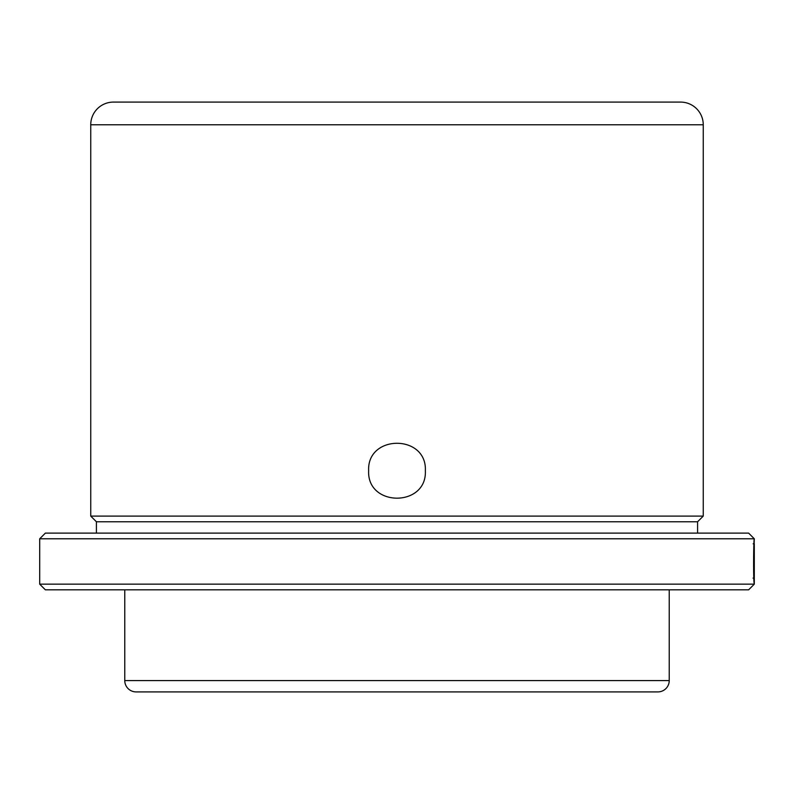 <?xml version="1.0" encoding="UTF-8"?>
<svg xmlns="http://www.w3.org/2000/svg" width="794" height="794" viewBox="0 0 794 794"><rect width="100%" height="100%" fill="white"/><g stroke="black" fill="none" stroke-linecap="round" stroke-linejoin="round"><path stroke-width="1.19" d="M368.644 470.733C366.878 434.199 427.073 434.08 425.356 470.733C427.112 507.306 366.897 507.316 368.644 470.733M697.589 533.111L697.589 521.767L96.411 521.767L96.411 533.111M697.589 521.767L703.256 516.1L90.744 516.1L96.411 521.767M703.256 516.1L703.256 124.767A22.689 22.689 0 0 0 680.567 102.089L113.433 102.089A22.689 22.689 0 0 0 90.744 124.767L90.744 516.1M124.767 680.567A11.344 11.344 0 0 0 136.111 691.911L657.889 691.911A11.344 11.344 0 0 0 669.233 680.567L124.767 680.567L124.767 589.833M669.233 589.833L669.233 680.567M748.633 589.833L45.367 589.833L39.7 584.156L754.3 584.156L748.633 589.833M39.7 538.789L45.367 533.111L748.633 533.111L754.3 538.789L39.7 538.789L39.7 584.156M754.3 538.789L754.3 539.454C753.615 535.523 753.159 582.33 754.28 583.749L754.191 578.111C753.367 571.412 754.042 540.754 754.3 543.93L754.3 584.156M753.159 543.811L754.3 543.93M754.121 543.811L754.29 539.364M753.059 578.111L754.191 578.111M703.256 124.767L90.744 124.767"/></g></svg>
